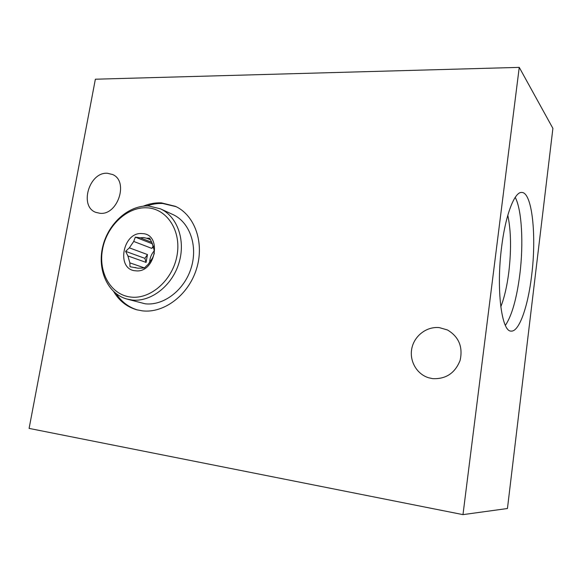 <?xml version="1.0" encoding="UTF-8"?>
<svg xmlns="http://www.w3.org/2000/svg" width="582" height="582" viewBox="0 0 582 582"><rect width="100%" height="100%" fill="white"/><g stroke="black" fill="none" stroke-linecap="round" stroke-linejoin="round"><path stroke-width="0.87" d="M439.352 327.622C426.875 326.269 414.551 335.552 411.889 348.094C409.095 360.607 416.53 374.066 428.585 377.754L432.586 378.635C445.863 379.275 455.044 373.178 460.129 360.338C463.046 346.857 458.82 336.731 447.449 329.958L439.352 327.622M107.43 173.276C89.192 171.719 78.861 206.523 95.899 212.386L100.009 213.303C117.899 215.405 128.957 181.024 112.552 174.505L107.43 173.276M113.701 291.626C119.245 300.872 126.927 306.925 136.755 309.777L142.35 310.846C163.993 313.523 188.393 295.096 196.454 269.095C204.711 243.152 194.955 215.34 175.488 206.355L161.403 202.863C155.299 202.601 149.239 203.707 143.23 206.181M176.164 206.683L162.771 203.504C157.438 203.263 152.12 204.086 146.824 205.963M116.218 293.743C121.551 301.825 128.637 307.231 137.476 309.966M500.789 306.816C504.383 297.635 507.06 286.017 508.835 271.969C511.396 249.714 511.054 230.814 507.802 215.26M505.38 325.389C511.942 315.444 516.758 298.435 519.835 274.369C523.662 243.8 521.894 209.869 515.216 197.356M531.672 275.25C536.684 235.805 532.21 192.133 521.712 192.446C514.546 191.667 505.532 214.816 501.626 246.943C496.06 289.203 501.582 331.9 511.112 331.093C519.137 332.104 528.049 306.387 531.672 275.25M519.246 67.374L95.368 79.21L29.1 428.403L462.981 514.626L507.446 508.515L552.9 128.382L519.246 67.374L462.981 514.626M140.291 237.82L135.33 237.136L133.722 241.45L129.342 247.845L125.61 251.344L127.887 255.935L129.873 262.853L130.019 266.723L138.13 268.215L144.351 267.982L148.126 264.41L152.586 257.928L154.259 253.585L154.034 249.722L151.953 242.759L149.647 238.125L146.737 238.271L143.594 237.551L140.291 237.82L151.771 242.345M135.642 270.797C115.694 269.801 122.693 231.396 142.284 233.6C162.531 233.913 155.612 273.511 135.642 270.797M136.392 267.909L135.002 267.436M129.873 262.853L144.438 267.902M129.342 247.845L147.472 254.567L146.075 262.417L127.887 255.935M153.619 246.855L151.735 248.368L133.722 241.45M154.172 250.878C151.24 254.312 149.727 258.292 149.647 262.802M130.95 297.082C150.883 299.49 173.021 279.695 177.088 255.127C181.46 230.581 166.801 208.531 146.89 207.803C127.029 206.712 106.702 226.042 102.548 249.3C98.103 272.536 110.944 295.045 130.95 297.082M148.759 205.999L160.385 208.814C177.394 216.395 185.971 240.555 178.885 263.231C171.974 285.944 150.825 302.233 131.998 300.028L126.643 298.981C107.488 293.554 97.049 269.612 102.767 246.506C108.267 223.357 128.804 204.959 148.759 205.999M160.385 208.814L172.796 214.489C189.594 221.975 198.106 245.677 191.194 267.858C184.458 290.083 163.666 305.987 145.093 303.789L126.643 298.981M150.527 239.777L146.737 238.271M147.472 254.567L144.874 258.335L125.61 251.344M144.874 258.335L146.075 262.417M153.379 245.968L151.735 248.368M152.571 243.894L135.33 237.136"/></g></svg>
